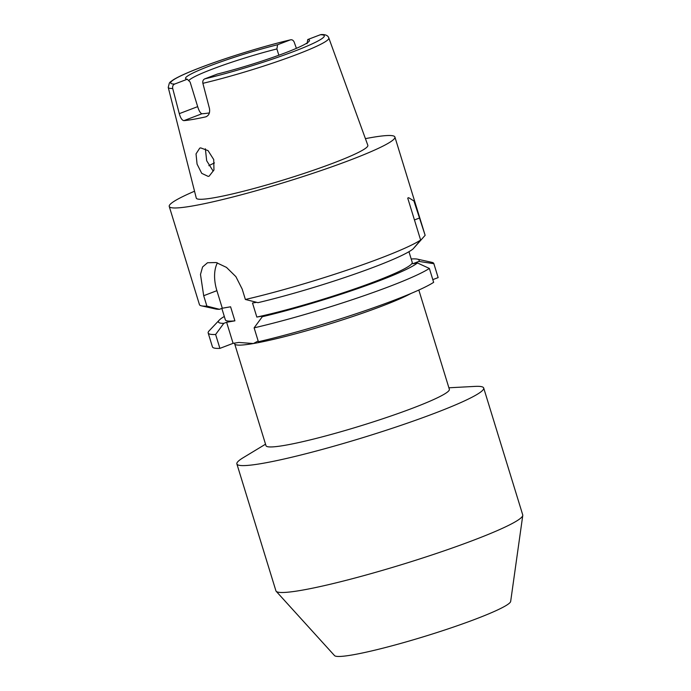 <?xml version="1.0" encoding="UTF-8"?>
<svg xmlns="http://www.w3.org/2000/svg" width="691" height="691" viewBox="0 0 691 691"><rect width="100%" height="100%" fill="white"/><g stroke="black" fill="none" stroke-linecap="round" stroke-linejoin="round"><path stroke-width="1.04" d="M265.534 444.192L243.292 457.641A129.122 11.928 -17.1 0 0 236.875 463.937L275.916 590.831A129.122 11.928 -17.1 0 0 276.175 591.289A129.122 11.928 -17.1 0 0 301.146 590.347A129.122 11.928 -17.1 0 0 437.964 552.938A129.122 11.928 -17.1 0 0 522.767 515.434A129.122 11.928 -17.1 0 0 522.733 514.899L483.691 388.005A129.122 11.928 -17.1 0 0 474.847 386.407L448.891 387.789M236.875 463.937A129.122 11.928 -17.1 0 0 262.114 463.454A129.122 11.928 -17.1 0 0 401.454 425.181A129.122 11.928 -17.1 0 0 483.691 388.005M276.175 591.289L334.53 655.604A92.231 8.517 -17.1 0 0 352.358 654.93A92.231 8.517 -17.1 0 0 450.083 628.214A92.231 8.517 -17.1 0 0 510.666 601.42L522.767 515.434M224.316 316.469A105.006 9.7 -17.1 0 0 219.28 320.097A105.006 9.7 -17.1 0 0 223.798 323.345L226.613 322.274L233.1 343.341L238.836 342.451L253.424 343.531A95.919 8.862 162.9 0 1 234.681 343.893L266 445.704A95.919 8.862 -17.1 0 0 284.752 445.35A95.919 8.862 -17.1 0 0 413.296 407.923A95.919 8.862 -17.1 0 0 449.357 389.301L418.824 290.047M296.396 48.344L294.193 42.134C293.278 40.156 291.956 39.422 290.211 39.923L277.592 44.742A64.842 5.986 -17.1 0 0 209.909 65.861A64.842 5.986 -17.1 0 0 185.715 78.731A64.842 5.986 -17.1 0 0 187.261 79.232L190.12 82.065L197.678 106.639C199.051 111.035 200.485 113.402 201.979 113.739A62.717 5.796 -17.1 0 0 209.408 112.909M168.233 87.394L196.279 198.092A89.744 8.292 -17.1 0 0 244.916 190.88A89.744 8.292 -17.1 0 0 334.107 162.774A89.744 8.292 -17.1 0 0 367.837 145.309L328.821 37.988A84.008 7.756 162.9 0 1 297.242 54.33A84.008 7.756 162.9 0 1 202.878 83.317L209.451 108.461C210.15 112.953 208.837 115.768 205.521 116.917A85.684 7.912 162.9 0 1 183.918 120.64C182.087 120.381 180.541 118.057 179.289 113.661L172.715 88.508A84.008 7.756 162.9 0 1 168.233 87.394L169.355 83.024C170.997 81.668 167.611 83.827 173.519 79.672C178.874 76.416 187.935 72.348 200.701 67.476C226.112 57.716 263.997 46.055 290.557 39.819L290.211 39.923A80.32 7.42 -17.1 0 0 200.934 67.407A80.32 7.42 -17.1 0 0 174.65 84.052L187.261 79.232M208.198 176.404L209.157 176.145L213.951 170.012L213.726 159.552L208.043 150.612L200.684 147.891L199.742 148.142L196.028 153.886L197.065 164.104L201.737 173.355L208.198 176.404M206.143 116.727L206.73 116.451M277.592 44.742L276.901 48.931A62.717 5.796 -17.1 0 0 212.223 69.16A62.717 5.796 -17.1 0 0 188.764 80.717M276.901 48.931L278.844 55.245M245.383 299.471A118.049 10.901 -17.1 0 0 380.715 258.106A118.049 10.901 -17.1 0 0 420.638 240.062L413.106 248.907A105.006 9.7 -17.1 0 1 257.985 302.667L245.383 299.471L242.187 289.08L235.89 276.65L226.475 267.391L216.223 262.545L207.516 262.744L202.575 266.976L200.485 274.439L203.69 295.713L216.896 290.669L222.295 308.229L219.479 309.3L206.885 306.104L203.69 295.713M194.542 191.217A118.049 10.901 -17.1 0 0 169.243 206.454A118.049 10.901 -17.1 0 0 233.437 196.849A118.049 10.901 -17.1 0 0 350.518 159.949A118.049 10.901 -17.1 0 0 394.906 137.025A118.049 10.901 -17.1 0 0 365.418 138.649M169.243 206.454L199.44 304.61A118.049 10.901 -17.1 0 0 201.418 305.837A118.049 10.901 -17.1 0 0 206.885 306.104M410.903 293.511A95.919 8.862 162.9 0 1 381.968 306.104A95.919 8.862 162.9 0 1 253.424 343.531L258.158 340.991M379.679 280.624A105.006 9.7 -17.1 0 0 417.424 262.951L429.37 268.436L433.646 282.343A118.049 10.901 -17.1 0 1 258.391 341.743L254.115 327.845L262.304 316.711A105.006 9.7 -17.1 0 0 379.679 280.624M254.115 327.845A118.049 10.901 -17.1 0 0 389.448 286.489A118.049 10.901 -17.1 0 0 429.37 268.436M414.419 247.421L425.138 235.32A118.049 10.901 -17.1 0 0 425.103 235.19L394.906 137.025M432.816 279.63L438.137 277.601L433.862 263.703L418.884 261.414A105.006 9.7 -17.1 0 0 417.399 259.142A105.006 9.7 -17.1 0 0 411.197 258.978M433.862 263.703A118.049 10.901 -17.1 0 0 433.836 263.565A118.049 10.901 -17.1 0 0 431.849 262.338L417.399 259.142M438.137 277.601A118.049 10.901 -17.1 0 0 438.111 277.462L433.836 263.565M256.586 302.321L252.509 303.021L256.827 317.065A97.759 9.026 -17.1 0 0 358.379 287.603A97.759 9.026 -17.1 0 0 412.233 262.364L408.96 251.705M226.613 322.274L234.905 320.84L230.587 306.795L222.295 308.229M221.837 308.402L225.352 319.855A97.759 9.026 -17.1 0 0 234.905 320.84M425.138 235.32L413.918 200.96L408.614 197.669L407.725 198.092L420.638 240.062M201.418 305.837L215.868 309.032A105.006 9.7 -17.1 0 0 219.479 309.3M418.884 261.414L412.726 263.763L417.424 262.951M256.827 317.065L265.119 315.64L262.304 316.711M219.28 320.097L209.123 330.859A118.049 10.901 -17.1 0 0 208.172 332.993A118.049 10.901 -17.1 0 0 215.618 334.479L223.798 323.345M208.172 332.993L212.448 346.891A118.049 10.901 -17.1 0 0 219.893 348.376L215.618 334.479M202.878 83.317C202.515 81.132 203.154 79.646 204.804 78.852L217.423 74.032A64.842 5.986 -17.1 0 0 309.49 40.657A64.842 5.986 -17.1 0 0 307.754 39.542L307.054 43.732M204.804 78.852A80.32 7.42 -17.1 0 0 294.081 51.367A80.32 7.42 -17.1 0 0 320.374 34.731L307.754 39.542M213.182 171.135L206.678 160.744L205.365 148.79M233.1 343.341L219.893 348.376M320.374 34.731L321.315 34.55C325.53 34.395 328.035 35.535 328.821 37.988M174.65 84.052C173 84.838 172.353 86.323 172.715 88.508M217.406 262.856A33.203 19.288 -110.9 0 0 216.896 290.669M214.452 162.938A75.63 6.988 -17.1 0 0 208.846 165.685M179.289 113.661L197.678 106.639M201.979 113.739L183.918 120.64M419.783 217.915L414.453 219.945M234.309 343.125L234.681 343.893"/></g></svg>
